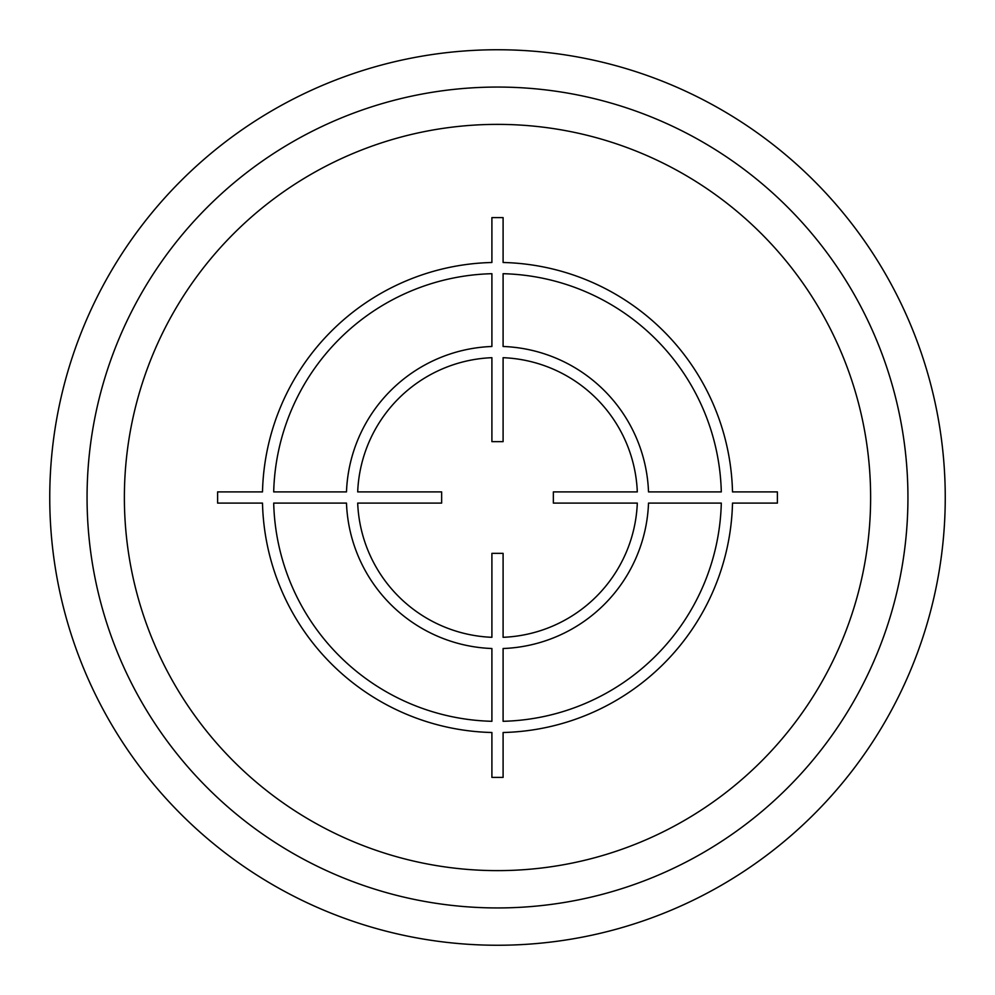 <?xml version="1.0" encoding="UTF-8"?>
<svg xmlns="http://www.w3.org/2000/svg" width="995" height="995" viewBox="0 0 995 995"><rect width="100%" height="100%" fill="white"/><g stroke="black" fill="none" stroke-linecap="round" stroke-linejoin="round"><path stroke-width="1.49" d="M907.937 497.5A410.437 410.437 0 0 0 497.5 87.062A410.437 410.437 0 0 0 87.062 497.5A410.437 410.437 0 0 0 497.5 907.937A410.437 410.437 0 0 0 907.937 497.5M945.25 497.5A447.75 447.75 0 0 0 497.5 49.75A447.75 447.75 0 0 0 49.75 497.5A447.75 447.75 0 0 0 497.5 945.25A447.75 447.75 0 0 0 945.25 497.5M777.393 491.903L732.507 491.903A235.069 235.069 0 0 0 503.097 262.493L503.097 217.606L491.903 217.606L491.903 262.493A235.069 235.069 0 0 0 262.493 491.903L217.606 491.903L217.606 503.097L262.493 503.097A235.069 235.069 0 0 0 491.903 732.507L491.903 777.393L503.097 777.393L503.097 732.507A235.069 235.069 0 0 0 732.507 503.097L777.393 503.097L777.393 491.903M503.097 721.3A223.875 223.875 0 0 0 721.3 503.097L648.516 503.097A151.116 151.116 0 0 1 503.097 648.516L503.097 721.3M503.097 637.31A139.922 139.922 0 0 0 637.31 503.097L553.357 503.097L553.357 491.903L637.31 491.903A139.922 139.922 0 0 0 503.097 357.69L503.097 441.643L491.903 441.643L491.903 357.69A139.922 139.922 0 0 0 357.69 491.903L441.643 491.903L441.643 503.097L357.69 503.097A139.922 139.922 0 0 0 491.903 637.31L491.903 553.357L503.097 553.357L503.097 637.31M273.7 503.097L346.484 503.097A151.116 151.116 0 0 0 491.903 648.516L491.903 721.3A223.875 223.875 0 0 1 273.7 503.097M491.903 273.7A223.875 223.875 0 0 0 273.7 491.903L346.484 491.903A151.116 151.116 0 0 1 491.903 346.484L491.903 273.7M721.3 491.903L648.516 491.903A151.116 151.116 0 0 0 503.097 346.484L503.097 273.7A223.875 223.875 0 0 1 721.3 491.903M870.625 497.5A373.125 373.125 0 0 0 497.5 124.375A373.125 373.125 0 0 0 124.375 497.5A373.125 373.125 0 0 0 497.5 870.625A373.125 373.125 0 0 0 870.625 497.5"/></g></svg>
